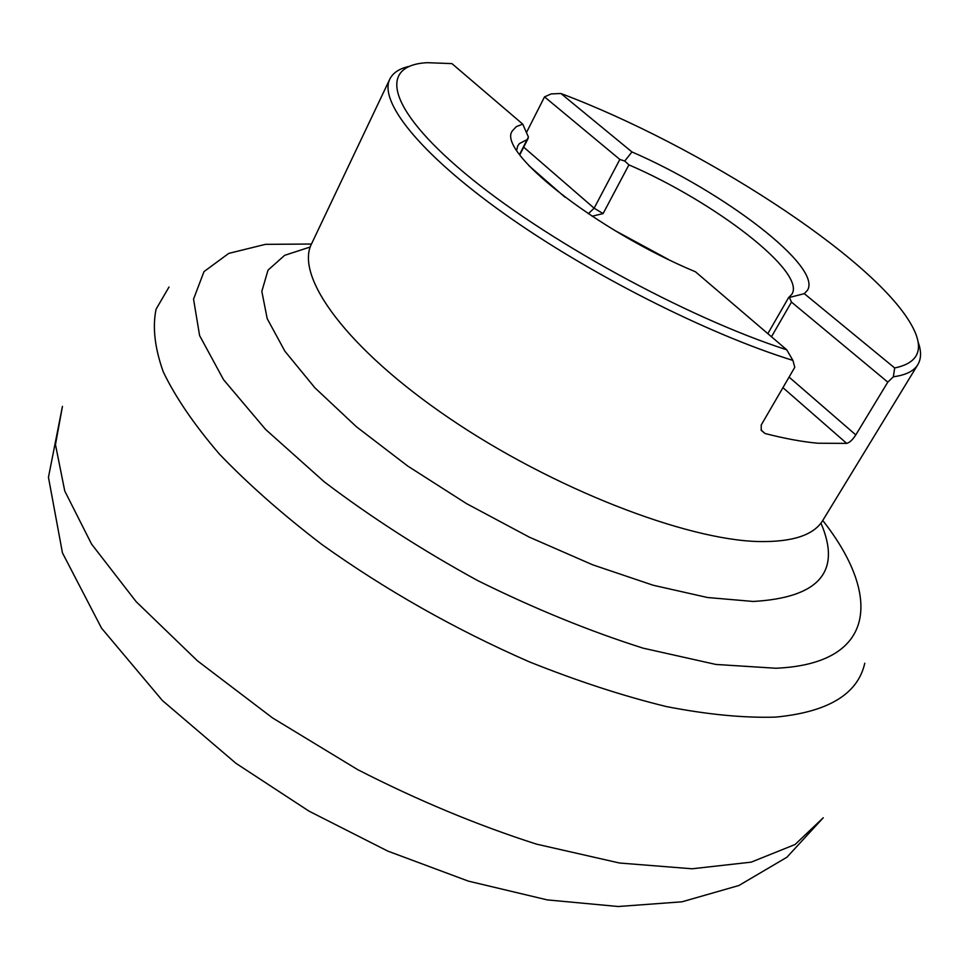 <?xml version="1.0" encoding="UTF-8"?>
<svg xmlns="http://www.w3.org/2000/svg" width="969" height="969" viewBox="0 0 969 969"><rect width="100%" height="100%" fill="white"/><g stroke="black" fill="none" stroke-linecap="round" stroke-linejoin="round"><path stroke-width="1.45" d="M917.837 364.623L822.875 520.292C813.996 535.045 792.715 542.131 759.018 541.55C685.858 540.084 552.294 488.291 449.568 418.402C346.575 348.537 294.661 276.504 311.558 243.825L389.817 79.119C378.685 101.333 419.323 153.187 503.795 213.398C588.074 273.5 707.031 333.772 792.921 360.42L794.774 367.312L761.222 425.003L761.271 430.43L765.001 433.494C784.938 438.618 802.586 441.864 817.945 443.233L846.7 443.378C849.583 442.639 852.611 439.817 855.797 434.911L887.798 382.125L893.37 376.784C905.809 375.1 913.961 371.054 917.837 364.623C921.41 358.554 921.434 350.863 917.934 341.536M389.817 79.119C392.942 72.808 399.361 68.569 409.075 66.401M807.456 290.288C822.524 266.802 723.928 191.789 631.958 151.939L631.958 151.939C723.952 191.789 822.536 266.802 807.456 290.276L804.294 293.643L894.666 367.954C919.411 362.854 924.874 348.283 911.066 324.252C872.597 256.615 698.867 145.265 560.906 93.508L551.179 93.908L544.53 96.864L526.446 132.559M788.73 297.507L791.903 294.176C806.232 272.023 714.759 201.818 628.917 164.863L624.726 161.036L631.958 151.939L560.906 93.508M786.743 349.809L695.488 271.805C595.874 230.283 495.837 150.752 512.468 130.779L516.283 126.66L522.715 124.105L451.942 63.615L427.305 62.682C378.952 65.093 385.698 106.965 464.526 172.979C542.761 238.774 685.144 316.996 786.743 349.809L792.921 360.42M894.666 367.954L893.37 376.784M804.294 293.655L788.536 297.689M519.541 154.495L528.432 137.041L522.715 124.105L516.283 126.66L512.456 130.779M527.075 139.621L519.445 143.557L517.725 145.931L516.671 150.256M592.083 216.232L603.093 213.592L628.917 164.863M668.113 259.304L614.685 230.404M544.53 96.864L619.845 159.449L624.726 161.036M789.541 297.798L791.479 302.086L887.798 382.125M823.25 817.763L795.077 844.508L751.193 862.144L692.084 868.781L619.506 863.016L536.523 844.144C477.317 825.176 417.7 800.346 357.67 769.628L272.58 717.956L197.373 660.773L136.157 601.676L91.57 544.093L64.753 491.004L55.475 444.626L62.44 406.399L48.45 477.281L62.44 552.851L101.539 628.166L162.332 700.466L235.939 763.306L309.075 811.186L387.721 851.073L468.281 881.1L547.279 899.898L618.27 906.512L681.97 901.812L738.899 885.509L786.925 857.226L823.25 817.763M310.274 246.986L284.644 255.332L268.013 270.145L261.824 291.378L267.214 318.668L284.886 351.202L314.877 387.782L356.386 426.735L407.755 466.065L466.452 503.577L529.28 537.129L592.677 564.818L653.118 585.228L707.467 597.51L753.216 601.458C819.168 597.667 841.746 571.553 820.937 523.103M311.461 244.031L265.482 244.345L228.817 253.369L203.999 271.586L193.546 299.142L199.602 335.565L223.548 379.691L265.591 429.437L324.349 481.908C370.921 517.192 422.072 550.113 477.826 580.661C534.5 608.702 589.612 631.207 643.162 648.176L715.861 664.443L775.89 668.247C877.26 663.85 881.511 595.014 822.754 520.486M169.006 287.03L156.082 309.184C152.363 327.037 154.749 347.895 163.228 371.781C175.437 397.217 194.139 424.604 219.321 453.976C248.125 484.04 282.354 514.236 322.011 544.578C386.013 590.254 455.055 629.317 529.147 661.766C577.245 681.025 623.019 695.972 666.454 706.595C707.649 714.577 744.047 718.077 775.648 717.108C828.132 712.07 857.844 694.107 864.772 663.232M523.696 147.167L594.13 208.19L619.845 159.449M588.304 213.725L594.13 208.19L603.093 213.592M564.951 197.179L528.868 165.651M771.481 336.764L791.479 302.086M789.045 377.074L855.797 434.911M846.7 443.378L782.879 387.612M761.077 429.945L765.001 433.494M788.681 297.447L767.836 333.639M528.105 138.47L519.796 154.858"/></g></svg>
